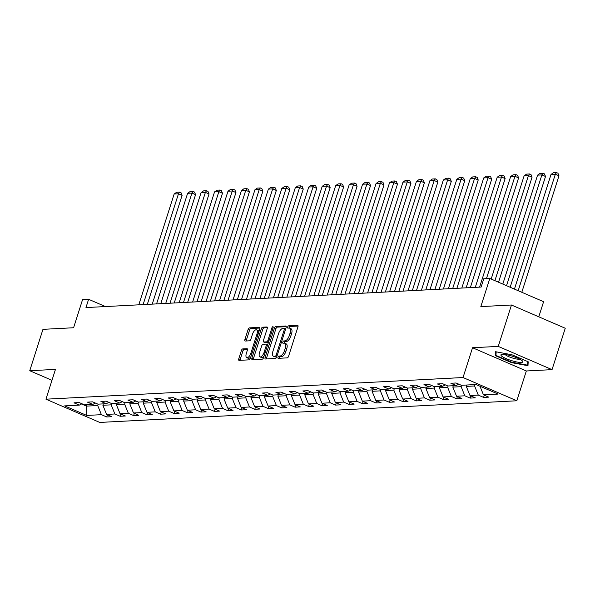 <?xml version="1.0" encoding="UTF-8"?>
<svg xmlns="http://www.w3.org/2000/svg" width="595" height="595" viewBox="0 0 595 595"><rect width="100%" height="100%" fill="white"/><g stroke="black" fill="none" stroke-linecap="round" stroke-linejoin="round"><path stroke-width="0.89" d="M277.999 357.231A1.22 0.543 -66.6 0 0 278.11 358.316A1.22 0.543 -66.6 0 0 278.229 358.339L287.229 357.87A1.74 0.781 -66.6 0 0 288.597 356.204L297.931 326.953A1.74 0.781 -66.6 0 0 297.775 325.398A1.74 0.781 -66.6 0 0 297.604 325.368L288.605 325.837A1.22 0.543 -66.6 0 0 287.645 327.005A1.22 0.543 -66.6 0 0 287.757 328.09A1.22 0.543 -66.6 0 0 287.876 328.113L289.044 328.053A5.563 2.492 -66.6 0 1 289.587 328.142A5.563 2.492 -66.6 0 1 290.092 333.111L289.311 335.55A5.563 2.492 -66.6 0 1 284.946 340.89L283.778 340.95A1.22 0.543 -66.6 0 0 282.826 342.118A1.22 0.543 -66.6 0 0 282.937 343.203A1.22 0.543 -66.6 0 0 283.056 343.226L284.217 343.166A5.563 2.492 -66.6 0 1 284.767 343.255A5.563 2.492 -66.6 0 1 285.273 348.224L284.492 350.663A5.563 2.492 -66.6 0 1 280.119 356.003L278.958 356.063A1.22 0.543 -66.6 0 0 277.999 357.231M284.767 343.255L286.217 343.888A5.563 2.492 -66.6 0 1 286.723 348.849L285.942 351.288A5.563 2.492 -66.6 0 1 281.576 356.628L280.409 356.688A1.22 0.543 -66.6 0 0 279.457 357.855A1.22 0.543 -66.6 0 0 279.36 358.279M298.073 326.053L290.055 326.469A1.22 0.543 -66.6 0 0 289.103 327.637A1.22 0.543 -66.6 0 0 289.006 328.053M289.587 328.142L291.044 328.775A5.563 2.492 -66.6 0 1 291.543 333.743L290.769 336.175A5.563 2.492 -66.6 0 1 286.396 341.515L285.236 341.582A1.22 0.543 -66.6 0 0 284.276 342.75A1.22 0.543 -66.6 0 0 284.187 343.166M242.738 348.915A1.74 0.781 -66.6 0 0 241.377 350.581L238.759 358.785A1.74 0.781 -66.6 0 0 238.915 360.339A1.74 0.781 -66.6 0 0 239.086 360.369L249.074 359.849A1.74 0.781 -66.6 0 0 250.443 358.183L259.777 328.931A1.74 0.781 -66.6 0 0 259.621 327.384A1.74 0.781 -66.6 0 0 259.45 327.354L249.454 327.875A1.74 0.781 -66.6 0 0 248.093 329.541L244.924 339.455A1.74 0.781 -66.6 0 0 245.081 341.002A1.74 0.781 -66.6 0 0 245.252 341.032L249.528 340.809A1.74 0.781 -66.6 0 0 250.897 339.143L252.466 334.226A4.648 2.083 -66.6 0 1 256.579 329.838A4.648 2.083 -66.6 0 1 256.995 333.988L250.852 353.244A4.648 2.083 -66.6 0 1 246.739 357.632A4.648 2.083 -66.6 0 1 246.323 353.482L247.341 350.269A1.74 0.781 -66.6 0 0 247.185 348.722A1.74 0.781 -66.6 0 0 247.014 348.692L242.738 348.915L244.195 349.54A1.74 0.781 -66.6 0 0 242.827 351.214L240.209 359.417A1.74 0.781 -66.6 0 0 240.06 360.317M498.253 346.402L472.542 347.733L526.33 370.975L552.041 369.644L498.253 346.402L511.462 305.012L480.827 306.603L489.811 278.46L483.772 278.772L481.132 287.05L85.97 307.57L88.61 299.292L82.571 299.605L73.587 327.748L42.959 329.34L29.75 370.722L51.973 380.324M472.542 347.733L463.029 377.535L45.949 399.186L55.461 369.391L29.75 370.722M265.095 357.424A1.74 0.781 -66.6 0 0 265.251 358.971A1.74 0.781 -66.6 0 0 265.422 359.001L275.418 358.48A1.74 0.781 -66.6 0 0 276.779 356.814L286.113 327.562A1.74 0.781 -66.6 0 0 285.957 326.015A1.74 0.781 -66.6 0 0 285.786 325.986L275.797 326.506A1.74 0.781 -66.6 0 0 274.429 328.172L265.095 357.424L266.545 358.049A1.74 0.781 -66.6 0 0 266.404 358.949M262.246 359.164L252.25 359.685A1.74 0.781 -66.6 0 1 252.079 359.655A1.74 0.781 -66.6 0 1 251.923 358.108L261.257 328.857A1.74 0.781 -66.6 0 1 262.626 327.191L266.902 326.967A1.74 0.781 -66.6 0 1 267.073 326.997A1.74 0.781 -66.6 0 1 267.229 328.544L263.444 340.407A1.74 0.781 -66.6 0 0 263.6 341.961A1.74 0.781 -66.6 0 0 263.771 341.991L266.612 341.842A1.74 0.781 -66.6 0 0 267.973 340.176L271.915 327.823A1.22 0.543 -66.6 0 1 272.993 326.677A1.22 0.543 -66.6 0 1 273.105 327.763L263.615 357.498A1.74 0.781 -66.6 0 1 262.246 359.164M511.462 305.012L565.25 328.254L552.041 369.644M463.029 377.535L516.824 400.777L99.744 422.428L45.949 399.186M107.42 414.76L106.721 416.969L111.897 416.693L106.587 414.403L114.872 413.971L120.175 416.269L125.352 415.994L120.049 413.704L128.327 413.272L133.637 415.57L138.814 415.303L133.511 413.004L141.788 412.573L147.099 414.871L152.275 414.603L146.965 412.305L155.25 411.874L160.553 414.172L165.73 413.904L160.427 411.606L168.712 411.175L174.015 413.473L179.192 413.205L173.889 410.907L182.167 410.483L187.477 412.774L192.654 412.506L187.343 410.208L195.629 409.784L200.932 412.075L206.115 411.807L200.805 409.509L209.09 409.085L214.393 411.376L219.57 411.108L214.267 408.81L222.545 408.386L227.855 410.676L233.032 410.409L227.721 408.118L236.007 407.687L241.317 409.977L246.494 409.71L241.183 407.419L249.469 406.987L254.772 409.278L259.948 409.01L254.645 406.72L262.93 406.288L268.233 408.579L273.41 408.311L268.107 406.021L276.385 405.589L281.695 407.88L286.872 407.612L281.561 405.321L289.847 404.89L295.15 407.181L300.326 406.913L295.023 404.622L303.309 404.191L308.612 406.482L313.788 406.214L308.485 403.923L316.763 403.492L322.074 405.783L327.25 405.515L321.94 403.224L330.225 402.793L335.535 405.083L340.712 404.816L335.401 402.525L343.687 402.094L348.99 404.384L354.166 404.117L348.863 401.826L357.149 401.394L362.452 403.685L367.628 403.417L362.325 401.127L370.603 400.695L375.914 402.986L381.09 402.718L375.78 400.428L384.065 399.996L389.368 402.287L394.545 402.019L389.242 399.728L397.527 399.297L402.83 401.595L408.006 401.32L402.703 399.029L410.981 398.598L416.292 400.896L421.468 400.621L416.158 398.33L424.443 397.899L429.754 400.197L434.93 399.922L429.62 397.631L437.905 397.2L443.208 399.498L448.385 399.23L443.082 396.932L451.367 396.501L456.67 398.799L461.846 398.531L456.544 396.233L464.821 395.801L470.132 398.1L475.308 397.832L469.998 395.534L478.283 395.102L483.586 397.401L488.763 397.133L483.46 394.835L498.127 394.076L476.03 384.526L461.363 385.292L456.053 382.994L450.876 383.262L456.187 385.56L458.819 384.191M106.721 416.969L101.41 414.67L86.744 415.436L64.647 405.887L79.314 405.121L74.003 402.83L79.187 402.562L84.49 404.853L92.775 404.429L87.465 402.131L92.642 401.863L97.952 404.154L106.23 403.73L100.927 401.432L106.103 401.164L111.406 403.455L119.692 403.031L114.389 400.732L119.565 400.465L124.868 402.755L133.154 402.332L127.843 400.033L133.02 399.766L138.33 402.064L146.608 401.632L141.305 399.334L146.482 399.066L151.792 401.365L160.07 400.933L154.767 398.635L159.943 398.367L165.246 400.666L173.532 400.234L168.221 397.936L173.405 397.668L178.708 399.966L186.994 399.535L181.683 397.244L186.86 396.969L192.17 399.267L200.448 398.836L195.145 396.545L200.322 396.27L205.625 398.568L213.91 398.137L208.607 395.846L213.784 395.571L219.086 397.869L227.372 397.438L222.061 395.147L227.238 394.879L232.548 397.17L240.826 396.739L235.523 394.448L240.7 394.18L246.01 396.471L254.288 396.039L248.985 393.749L254.162 393.481L259.465 395.772L267.75 395.34L262.44 393.05L267.616 392.782L272.926 395.073L281.212 394.641L275.901 392.35L281.078 392.083L286.388 394.373L294.666 393.942L289.363 391.651L294.54 391.384L299.843 393.674L308.128 393.243L302.825 390.952L308.002 390.684L313.305 392.975L321.59 392.544L316.28 390.253L321.456 389.985L326.767 392.276L335.045 391.845L329.742 389.554L334.918 389.286L340.221 391.577L348.506 391.146L343.203 388.855L348.38 388.587L353.683 390.878L361.968 390.446L356.658 388.156L361.834 387.888L367.145 390.179L375.43 389.747L370.12 387.457L375.296 387.189L380.607 389.48L388.885 389.048L383.582 386.757L388.758 386.49L394.061 388.78L402.346 388.356L397.044 386.058L402.22 385.791L407.523 388.081L415.808 387.657L410.498 385.359L415.674 385.091L420.985 387.382L429.263 386.958L423.96 384.66L429.136 384.392L434.439 386.683L442.725 386.259L437.422 383.961L442.598 383.693L447.901 385.991L456.187 385.56M111.615 403.447L111.168 404.838L102.883 405.269L103.329 403.879M102.883 405.269L106.587 414.403M111.168 404.838L114.872 413.971M92.775 404.429L95.408 403.06M125.069 402.748L124.63 404.139L116.345 404.57L116.791 403.179M116.345 404.57L120.049 413.704M124.63 404.139L128.327 413.272M106.23 403.73L108.87 402.361M138.531 402.049L138.085 403.44L129.807 403.871L130.253 402.48M129.807 403.871L133.511 413.004M138.085 403.44L141.788 412.573M119.692 403.031L122.332 401.662M151.993 401.35L151.547 402.741L143.261 403.172L143.707 401.781M143.261 403.172L146.965 412.305M151.547 402.741L155.25 411.874M133.154 402.332L135.786 400.963M165.455 400.651L165.008 402.041L156.723 402.473L157.169 401.082M156.723 402.473L160.427 411.606M165.008 402.041L168.712 411.175M146.608 401.632L149.248 400.264M178.909 399.952L178.47 401.342L170.185 401.774L170.631 400.383M170.185 401.774L173.889 410.907M178.47 401.342L182.167 410.483M160.07 400.933L162.71 399.565M192.371 399.252L191.925 400.643L183.647 401.075L184.086 399.684M183.647 401.075L187.343 410.208M191.925 400.643L195.629 409.784M173.532 400.234L176.165 398.866M205.833 398.553L205.387 399.944L197.101 400.376L197.547 398.985M197.101 400.376L200.805 409.509M205.387 399.944L209.09 409.085M186.994 399.535L189.627 398.167M219.287 397.854L218.848 399.252L210.563 399.676L211.009 398.286M210.563 399.676L214.267 408.81M218.848 399.252L222.545 408.386M200.448 398.836L203.088 397.467M232.749 397.155L232.303 398.553L224.025 398.977L224.464 397.586M224.025 398.977L227.721 408.118M232.303 398.553L236.007 407.687M213.91 398.137L216.55 396.768M246.211 396.456L245.765 397.854L237.479 398.278L237.926 396.887M237.479 398.278L241.183 407.419M245.765 397.854L249.469 406.987M227.372 397.438L230.005 396.069M259.673 395.757L259.227 397.155L250.941 397.579L251.388 396.188M250.941 397.579L254.645 406.72M259.227 397.155L262.93 406.288M240.826 396.739L243.467 395.37M273.127 395.065L272.688 396.456L264.403 396.887L264.849 395.489M264.403 396.887L268.107 406.021M272.688 396.456L276.385 405.589M254.288 396.039L256.928 394.671M286.589 394.366L286.143 395.757L277.865 396.188L278.304 394.79M277.865 396.188L281.561 405.321M286.143 395.757L289.847 404.89M267.75 395.34L270.383 393.972M300.051 393.667L299.605 395.058L291.319 395.489L291.766 394.091M291.319 395.489L295.023 404.622M299.605 395.058L303.309 404.191M281.212 394.641L283.845 393.273M313.505 392.968L313.067 394.359L304.781 394.79L305.228 393.392M304.781 394.79L308.485 403.923M313.067 394.359L316.763 403.492M294.666 393.942L297.307 392.574M326.967 392.269L326.521 393.659L318.243 394.091L318.682 392.7M318.243 394.091L321.94 403.224M326.521 393.659L330.225 402.793M308.128 393.243L310.769 391.874M340.429 391.57L339.983 392.96L331.698 393.392L332.144 392.001M331.698 393.392L335.401 402.525M339.983 392.96L343.687 402.094M321.59 392.544L324.223 391.183M353.891 390.87L353.445 392.261L345.159 392.693L345.606 391.302M345.159 392.693L348.863 401.826M353.445 392.261L357.149 401.394M335.045 391.845L337.685 390.484M367.346 390.171L366.907 391.562L358.621 391.993L359.068 390.603M358.621 391.993L362.325 401.127M366.907 391.562L370.603 400.695M348.506 391.146L351.147 389.785M380.807 389.472L380.361 390.863L372.083 391.294L372.522 389.904M372.083 391.294L375.78 400.428M380.361 390.863L384.065 399.996M361.968 390.446L364.601 389.085M394.269 388.773L393.823 390.164L385.538 390.595L385.984 389.204M385.538 390.595L389.242 399.728M393.823 390.164L397.527 399.297M375.43 389.747L378.063 388.386M407.724 388.074L407.285 389.465L399 389.896L399.446 388.505M399 389.896L402.703 399.029M407.285 389.465L410.981 398.598M388.885 389.048L391.525 387.687M421.186 387.375L420.739 388.766L412.461 389.197L412.9 387.806M412.461 389.197L416.158 398.33M420.739 388.766L424.443 397.899M402.346 388.356L404.979 386.988M434.647 386.676L434.201 388.066L425.916 388.498L426.362 387.107M425.916 388.498L429.62 397.631M434.201 388.066L437.905 397.2M415.808 387.657L418.441 386.289M448.109 385.977L447.663 387.367L439.378 387.799L439.824 386.408M439.378 387.799L443.082 396.932M447.663 387.367L451.367 396.501M429.263 386.958L431.903 385.59M461.564 385.277L461.125 386.668L452.84 387.1L453.286 385.709M452.84 387.1L456.544 396.233M461.125 386.668L464.821 395.801M442.725 386.259L445.365 384.891M475.026 384.578L474.579 385.969L466.302 386.4L466.74 385.01M466.302 386.4L469.998 395.534M474.579 385.969L478.283 395.102M479.972 386.229L483.46 394.835M538.78 316.815L543.599 301.702L489.811 278.46M526.33 370.975L516.824 400.777M105.427 306.559L88.61 299.292M86.937 404.726L86.491 406.117L97.706 405.537L98.153 404.146M81.53 403.975L86.491 406.117L86.744 415.436M97.706 405.537L101.41 414.67M79.314 405.121L81.946 403.76M484.293 395.199L483.586 397.401M470.831 395.898L470.132 398.1M457.369 396.597L456.67 398.799M443.915 397.296L443.208 399.498M430.453 397.995L429.754 400.197M416.991 398.687L416.292 400.896M403.536 399.386L402.83 401.595M390.075 400.085L389.368 402.287M376.613 400.785L375.914 402.986M363.151 401.484L362.452 403.685M349.696 402.183L348.99 404.384M336.235 402.882L335.535 405.083M322.773 403.581L322.074 405.783M309.318 404.28L308.612 406.482M295.856 404.979L295.15 407.181M282.394 405.678L281.695 407.88M268.94 406.378L268.233 408.579M255.478 407.077L254.772 409.278M242.016 407.776L241.317 409.977M228.554 408.475L227.855 410.676M215.1 409.174L214.393 411.376M201.638 409.873L200.932 412.075M188.176 410.572L187.477 412.774M174.722 411.271L174.015 413.473M161.26 411.971L160.553 414.172M147.798 412.67L147.099 414.871M134.336 413.369L133.637 415.57M120.882 414.068L120.175 416.269M495.576 351.719L495.345 355.646L511.544 362.645L527.973 365.717L528.196 361.782L511.998 354.784L495.576 351.719M511.693 362.199L511.544 362.645M496.081 353.341L495.345 355.646M286.262 326.662L277.248 327.131A1.74 0.781 -66.6 0 0 275.879 328.804L266.545 358.049M275.21 356.256A1.22 0.543 -66.6 0 0 276.169 355.089L284.358 329.414A1.22 0.543 -66.6 0 0 284.246 328.328A1.22 0.543 -66.6 0 0 284.127 328.306L282.9 328.373A5.563 2.492 -66.6 0 0 278.534 333.713L272.934 351.258A5.563 2.492 -66.6 0 0 273.432 356.226A5.563 2.492 -66.6 0 0 273.983 356.323L276.66 356.888A1.22 0.543 -66.6 0 0 276.764 356.866M284.246 328.328L285.674 328.946A1.22 0.543 -66.6 0 0 285.585 328.938L284.343 328.403M273.432 356.226L274.89 356.859A5.563 2.492 -66.6 0 0 275.433 356.948L273.983 356.323M276.66 356.888L275.433 356.948M267.378 327.644L264.076 327.815A1.74 0.781 -66.6 0 0 262.715 329.481L253.381 358.733A1.74 0.781 -66.6 0 0 253.232 359.633M264.916 342.482A1.74 0.781 -66.6 0 0 265.058 342.586A1.74 0.781 -66.6 0 0 265.229 342.616L268.062 342.467A1.74 0.781 -66.6 0 0 268.457 342.304M259.517 352.716A4.648 2.083 -66.6 0 0 259.933 356.866A4.648 2.083 -66.6 0 0 264.046 352.478L266.21 345.695A1.74 0.781 -66.6 0 0 266.054 344.148A1.74 0.781 -66.6 0 0 265.883 344.118L263.05 344.267A1.74 0.781 -66.6 0 0 261.681 345.933L259.517 352.716M259.933 356.866L261.391 357.498A4.648 2.083 -66.6 0 0 264.135 355.855M267.638 344.869A1.74 0.781 -66.6 0 0 267.505 344.773A1.74 0.781 -66.6 0 0 267.334 344.743L266.196 344.252M247.49 349.369L244.195 349.54M246.739 357.632L248.197 358.264A4.648 2.083 -66.6 0 0 250.941 356.613M258.818 331.928A4.648 2.083 -66.6 0 0 258.029 330.47L256.579 329.838M259.918 328.031L250.912 328.5A1.74 0.781 -66.6 0 0 249.543 330.166L246.382 340.08A1.74 0.781 -66.6 0 0 246.233 340.98M521.8 292.286L558.98 175.785L555.343 174.216L518.171 290.717M514.437 289.103L551.029 174.439L553.454 172.729L556.474 172.572L557.932 173.197L558.98 175.785M556.474 172.572L555.343 174.216L551.029 174.439M502.299 356.598A11.513 2.231 -162.3 0 0 516.148 361.842A11.513 2.231 -162.3 0 0 522.417 360.949A11.513 2.231 -162.3 0 0 521.458 360.176A11.513 2.231 -162.3 0 0 511.321 355.884A11.513 2.231 -162.3 0 0 501.801 354.367A11.513 2.231 -162.3 0 0 502.299 356.598M505.125 354.479A7.884 1.525 -162.3 0 0 505.943 355.2A7.884 1.525 -162.3 0 0 513.232 358.235A7.884 1.525 -162.3 0 0 519.651 359.112M527.78 361.604L527.572 365.166L511.663 362.191L495.962 355.416L496.171 351.824M528.1 363.523L527.572 365.166M510.168 287.259L545.518 176.484L541.889 174.915L506.538 285.689M502.805 284.075L537.575 175.138L540 173.428L543.019 173.271L544.47 173.896L545.518 176.484M543.019 173.271L541.889 174.915L537.575 175.138M498.536 282.231L532.064 177.184L528.427 175.614L494.906 280.662M491.173 279.048L524.113 175.837L526.538 174.127L529.557 173.971L531.008 174.595L532.064 177.184M529.557 173.971L528.427 175.614L524.113 175.837M486.45 278.639L518.602 177.883L514.965 176.313L479.6 287.132M475.286 287.355L510.651 176.537L513.076 174.826L516.096 174.67L517.553 175.294L518.602 177.883M516.096 174.67L514.965 176.313L510.651 176.537M470.348 287.616L505.14 178.582L501.511 177.013L466.138 287.831M461.824 288.054L497.197 177.236L499.614 175.525L502.641 175.369L504.091 175.994L505.14 178.582M502.641 175.369L501.511 177.013L497.197 177.236M456.886 288.315L491.686 179.281L488.049 177.712L452.683 288.53M448.37 288.754L483.735 177.935L486.16 176.224L489.179 176.068L490.63 176.693L491.686 179.281M489.179 176.068L488.049 177.712L483.735 177.935M443.424 289.014L478.224 179.98L474.587 178.411L439.222 289.23M434.908 289.453L470.273 178.634L472.698 176.923L475.717 176.767L477.175 177.392L478.224 179.98M475.717 176.767L474.587 178.411L470.273 178.634M429.969 289.713L464.762 180.679L461.125 179.11L425.76 289.929M421.446 290.152L456.811 179.333L459.236 177.622L462.255 177.466L463.713 178.091L464.762 180.679M462.255 177.466L461.125 179.11L456.811 179.333M416.507 290.405L451.3 181.378L447.671 179.809L412.305 290.628M407.991 290.851L443.357 180.032L445.781 178.321L448.801 178.158L450.251 178.79L451.3 181.378M448.801 178.158L447.671 179.809L443.357 180.032M403.046 291.104L437.846 182.077L434.209 180.508L398.843 291.327M394.53 291.55L429.895 180.731L432.32 179.021L435.339 178.857L436.789 179.489L437.846 182.077M435.339 178.857L434.209 180.508L429.895 180.731M389.591 291.803L424.384 182.777L420.747 181.207L385.381 292.026M381.068 292.249L416.433 181.43L418.858 179.712L421.877 179.556L423.335 180.188L424.384 182.777M421.877 179.556L420.747 181.207L416.433 181.43M376.129 292.502L410.922 183.476L407.292 181.906L371.92 292.725M367.606 292.948L402.979 182.13L405.403 180.411L408.423 180.255L409.873 180.887L410.922 183.476M408.423 180.255L407.292 181.906L402.979 182.13M362.667 293.201L397.467 184.175L393.83 182.606L358.465 293.424M354.151 293.647L389.517 182.829L391.941 181.111L394.961 180.954L396.411 181.587L397.467 184.175M394.961 180.954L393.83 182.606L389.517 182.829M349.205 293.9L384.006 184.874L380.369 183.305L345.003 294.123M340.69 294.346L376.055 183.528L378.48 181.81L381.499 181.654L382.957 182.286L384.006 184.874M381.499 181.654L380.369 183.305L376.055 183.528M335.751 294.599L370.544 185.573L366.907 184.004L331.541 294.822M327.228 295.046L362.593 184.227L365.018 182.509L368.037 182.353L369.495 182.985L370.544 185.573M368.037 182.353L366.907 184.004L362.593 184.227M322.289 295.299L357.082 186.272L353.452 184.703L318.087 295.522M313.773 295.745L349.139 184.926L351.563 183.208L354.583 183.052L356.033 183.684L357.082 186.272M354.583 183.052L353.452 184.703L349.139 184.926M308.827 295.998L343.627 186.971L339.99 185.402L304.625 296.213M300.311 296.444L335.677 185.625L338.101 183.907L341.121 183.751L342.571 184.383L343.627 186.971M341.121 183.751L339.99 185.402L335.677 185.625M295.373 296.697L330.166 187.67L326.529 186.101L291.163 296.912M286.85 297.143L322.215 186.324L324.639 184.606L327.659 184.45L329.117 185.082L330.166 187.67M327.659 184.45L326.529 186.101L322.215 186.324M281.911 297.396L316.704 188.37L313.074 186.8L277.701 297.612M273.388 297.835L308.76 187.023L311.185 185.305L314.205 185.149L315.655 185.781L316.704 188.37M314.205 185.149L313.074 186.8L308.76 187.023M268.449 298.095L303.249 189.069L299.612 187.499L264.247 298.311M259.933 298.534L295.299 187.722L297.723 186.004L300.743 185.848L302.193 186.473L303.249 189.069M300.743 185.848L299.612 187.499L295.299 187.722M254.987 298.794L289.787 189.768L286.15 188.191L250.785 299.01M246.471 299.233L281.837 188.422L284.261 186.704L287.281 186.547L288.739 187.172L289.787 189.768M287.281 186.547L286.15 188.191L281.837 188.422M241.533 299.493L276.325 190.467L272.688 188.89L237.323 299.709M233.009 299.932L268.375 189.121L270.799 187.403L273.819 187.246L275.277 187.871L276.325 190.467M273.819 187.246L272.688 188.89L268.375 189.121M228.071 300.192L262.864 191.166L259.234 189.589L223.869 300.408M219.555 300.631L254.92 189.812L257.345 188.102L260.365 187.946L261.815 188.57L262.864 191.166M260.365 187.946L259.234 189.589L254.92 189.812M214.609 300.892L249.409 191.858L245.772 190.288L210.407 301.107M206.093 301.33L241.458 190.512L243.883 188.801L246.903 188.645L248.353 189.269L249.409 191.858M246.903 188.645L245.772 190.288L241.458 190.512M201.155 301.591L235.947 192.557L232.31 190.988L196.945 301.806M192.631 302.029L227.997 191.211L230.421 189.5L233.441 189.344L234.899 189.969L235.947 192.557M233.441 189.344L232.31 190.988L227.997 191.211M187.693 302.29L222.485 193.256L218.856 191.687L183.483 302.505M179.169 302.729L214.542 191.91L216.967 190.199L219.986 190.043L221.437 190.668L222.485 193.256M219.986 190.043L218.856 191.687L214.542 191.91M174.231 302.989L209.031 193.955L205.394 192.386L170.029 303.205M165.715 303.428L201.08 192.609L203.505 190.898L206.525 190.742L207.975 191.367L209.031 193.955M206.525 190.742L205.394 192.386L201.08 192.609M160.776 303.688L195.569 194.654L191.932 193.085L156.567 303.904M152.253 304.127L187.618 193.308L190.043 191.597L193.063 191.441L194.52 192.066L195.569 194.654M193.063 191.441L191.932 193.085L187.618 193.308M147.315 304.387L182.107 195.353L178.478 193.784L143.105 304.603M138.791 304.826L174.156 194.007L176.581 192.297L179.601 192.14L181.059 192.765L182.107 195.353M179.601 192.14L178.478 193.784L174.156 194.007M281.576 356.628L280.119 356.003M285.942 351.288L284.492 350.663M286.723 348.849L285.273 348.224M285.236 341.582L283.778 340.95M286.396 341.515L284.946 340.89M290.769 336.175L289.311 335.55M291.543 333.743L290.092 333.111M290.055 326.469L288.605 325.837M280.409 356.688L278.958 356.063M275.879 328.804L274.429 328.172M277.248 327.131L275.797 326.506M277.188 355.535L276.169 355.089M285.384 329.861L284.358 329.414M253.381 358.733L251.923 358.108M262.715 329.481L261.257 328.857M264.076 327.815L262.626 327.191M265.229 342.616L263.771 341.991M268.062 342.467L266.612 341.842M269 340.615L267.973 340.176M272.941 328.269L271.915 327.823M265.072 352.924L264.046 352.478M267.237 346.141L266.21 345.695M251.878 353.69L250.852 353.244M258.022 334.435L256.995 333.988M246.382 340.08L244.924 339.455M249.543 330.166L248.093 329.541M250.912 328.5L249.454 327.875M240.209 359.417L238.759 358.785M242.827 351.214L241.377 350.581M265.058 342.586L263.6 341.961M267.505 344.773L266.054 344.148"/></g></svg>
